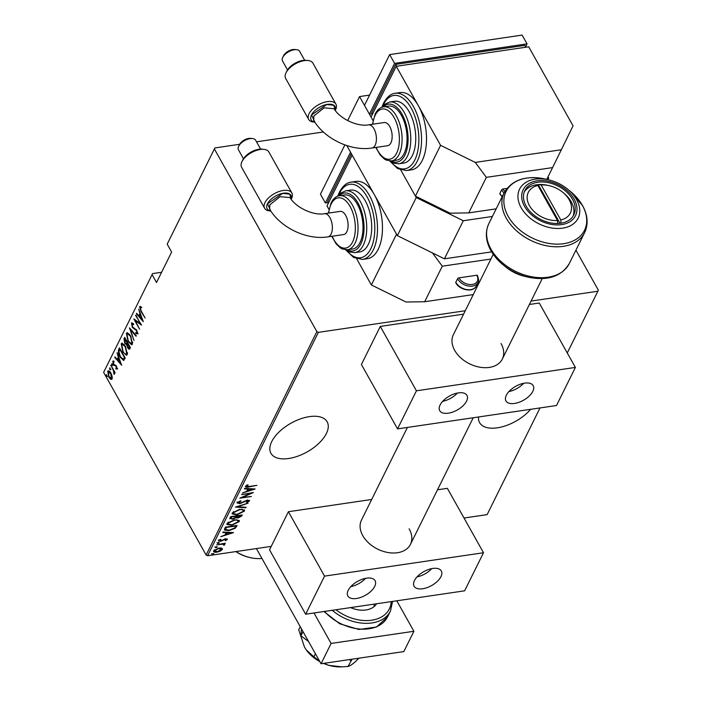 <?xml version="1.0" encoding="UTF-8"?>
<svg xmlns="http://www.w3.org/2000/svg" width="702" height="702" viewBox="0 0 702 702"><rect width="100%" height="100%" fill="white"/><g stroke="black" fill="none" stroke-linecap="round" stroke-linejoin="round"><path stroke-width="1.05" d="M478.518 416.979A32.213 16.462 150.7 0 0 479.598 422.639A32.213 16.462 150.7 0 0 502.062 426.842A32.213 16.462 150.7 0 0 530.651 409.31M271.735 441.584A32.213 16.462 150.7 0 0 270.963 453.334A32.213 16.462 150.7 0 0 297.832 456.168A32.213 16.462 150.7 0 0 326.377 433.546A32.213 16.462 150.7 0 0 327.15 421.797A32.213 16.462 150.7 0 0 300.28 418.962A32.213 16.462 150.7 0 0 271.735 441.584M103.624 372.358L152.58 273.596L103.624 372.358L206.125 555.01L316.883 331.625L318.375 332.353L465.259 310.749M161.6 272.271L152.58 273.596M221.753 548.148L222.402 549.447L220.261 551.158L216.979 552.149C214.707 552.571 213.592 552.105 213.636 550.737L219.015 548.043L221.753 548.148L222.402 549.447L222.078 548.867L221.244 549.806M213.583 551.561L213.636 550.737M223.771 544.743L222.376 544.155L216.664 544.91L225.36 543.208L223.894 543.848L224.772 544.673L224.263 545.164L223.49 545.033L223.447 543.901L222.043 543.567M224.789 544.269L223.929 544.577L224.263 545.164M226.342 539.557L224.64 539.426L220.542 541.382L218.673 540.584L220.375 539.294L221.007 539.487L219.717 540.417L220.726 540.935L225.658 538.724L227.378 539.417L225.658 540.628L225.096 540.417L226.36 539.347L225.149 538.592M218.638 541.049L218.673 540.584M219.717 540.417L219.384 539.838L219.717 540.417M227.404 539.013L226.377 539.469M224.666 528.773L225.474 527.141L237.065 525.429L235.293 528.237L228.984 530.633L224.491 530.071L224.666 528.773M230.677 516.654L242.26 514.952L241.769 515.952L238.092 517.997L235.916 517.769L232.441 519.252L229.975 518.067L230.677 516.654M229.914 518.813L229.975 518.067M235.416 507.09L248.139 503.106L237.618 506.818L246.069 507.283L245.823 507.774L235.416 507.09M241.576 494.673L253.387 492.514L242.506 497.385L251.413 496.498L239.821 498.201L250.693 493.331L241.576 494.673M246.63 485.214L246.613 486.17L249.236 486.468L256.95 485.336L248.894 486.942C246.867 487.486 245.718 487.276 245.446 486.31L247.411 484.836L248.166 484.985L246.534 486.03M245.41 486.811L245.446 486.31M318.375 332.353L207.608 555.747L271.218 546.384M464.022 518.023L487.118 514.627L540.022 407.932M567.269 352.966L598.376 290.216L575.921 250.193M531.089 301.061L597.876 291.233M255.142 488.978L242.365 493.076L246.683 491.303L247.788 489.092L244.436 488.908L244.682 488.408L255.142 488.978M248.341 501.026L247.244 500.491L239.724 503.711L237.329 502.685L240.646 500.728L241.014 501.079L238.496 502.957L238.18 501.93L239.97 503.255L247.42 500.043L249.508 500.903L246.867 502.553L246.367 502.228L248.341 501.026L247.911 499.991M249.526 500.403L248.245 501.175M237.294 503.264L237.329 502.685M239.636 509.319L244.48 510.108L244.445 511.117L236.978 514.777L232.178 513.987L232.239 512.951L239.636 509.319M234.442 519.796L239.285 520.594L239.242 521.595L231.783 525.263L226.983 524.464L227.036 523.429L234.442 519.796M233.512 532.607L220.735 536.705L225.052 534.933L226.158 532.713L222.806 532.528L223.052 532.037L233.512 532.607M218.559 542.62L219.296 542.936L218.103 543.532L217.366 543.216L219.129 542.637M218.971 542.348L217.778 542.944L218.103 543.532L217.366 543.216M216.47 546.84L217.208 547.148L216.014 547.753L215.277 547.437L217.041 546.849M216.874 546.568L215.69 547.165L216.014 547.753L215.277 547.437M213.075 553.676L213.82 553.983L212.627 554.58L211.89 554.273L213.654 553.685M213.487 553.404L212.302 554.001L212.627 554.58L211.89 554.273M323.359 131.985L256.52 141.813M239.636 144.296L214.882 147.938L214.382 148.964L316.883 331.625M214.382 148.964L167.181 244.156L214.882 147.938M108.134 372.472L108.38 371.2L107.722 371.297C108.784 370.428 109.845 371.033 110.898 373.095L112.118 376.298L112.066 379.045L110.626 379.317L108.863 377.193L107.722 371.297L108.345 370.753M112.066 379.045L110.626 379.317L111.293 379.22L110.24 378.194M110.898 365.163L115.102 372.648L114.874 373.104L114.259 371.999L114.075 374.456L113.478 370.796L110.898 365.163M117.041 369.015L115.935 368.98L115.733 368.015L116.532 368.076L116.242 366.523L113.399 364.461L112.75 361.144L113.882 361.03L114.119 362.039L113.276 362.048L113.601 363.961L116.444 366.032L117.041 369.015L115.935 368.98L116.593 368.883L116.453 368.217M115.733 368.015L117.137 367.988M113.294 362.021L113.417 361.047L112.75 361.144L113.882 361.03M114.119 362.039L113.276 362.048M123.666 360.459L120.139 357.169C118.524 354.685 118.033 352.123 118.673 349.482L119.489 347.85L125.237 358.09L123.499 360.503M129.94 348.604C129.238 349.543 128.492 349.245 127.703 347.692L126.772 344.928L124.789 343.348L123.982 338.776L124.684 337.364L130.432 347.613L129.335 349.236M127.343 344.84L126.588 344.972M129.422 327.799L136.302 335.767L136.056 336.258L130.502 329.826L133.985 340.435L129.422 327.799M135.583 315.382L141.558 325.175L135.275 320.63L139.584 329.159L133.828 318.91L140.102 323.438L136.03 315.312M140.146 307.862L140.268 306.616L139.601 306.713L140.9 306.616L141.199 307.687L140.172 307.801L141.286 311.179L145.112 317.997L141.005 311.53L139.601 306.713L140.031 306.362M152.08 274.622L156.511 282.52L171.621 252.062L167.181 244.156M143.305 321.639L136.372 313.785L136.618 313.294L138.82 315.847L139.926 313.627L138.689 309.117L143.305 321.639M132.002 324.324L132.151 322.99L131.485 323.087L133.529 323.736L133.599 324.701L132.073 324.14L132.538 326.904L136.802 330.221L137.522 333.871L135.872 333.494L135.732 332.441L136.96 332.757L136.6 330.721L132.301 327.343L131.485 323.087L131.923 322.709M133.547 323.999L132.073 324.14M137.627 332.66L136.706 332.976L137.636 332.625M130.748 335.951L132.459 344.085L131.643 344.787L128.062 341.47L126.395 333.353L127.194 332.669L130.748 335.951M125.553 346.428L127.264 354.563L126.448 355.265L122.868 351.948L121.2 343.831L121.999 343.146L125.553 346.428M121.674 365.268L114.742 357.415L114.988 356.914L117.19 359.468L118.296 357.257L117.058 352.746L121.674 365.268M112.153 364.171L112.408 365.479L111.697 365.084L111.785 363.724M112.408 365.479L111.697 365.084L112.364 364.987L112.109 363.68M110.065 368.392L110.319 369.7L109.609 369.296L109.696 367.945M110.319 369.7L109.609 369.296L110.275 369.199L110.021 367.892M106.678 375.219L106.932 376.535L106.221 376.132L106.309 374.771M106.932 376.535L106.221 376.132L106.888 376.035L106.634 374.728M207.608 555.747L206.125 555.01M141.865 307.59L140.435 307.599M142.866 320.445L142.234 319.717M139.558 316.611L138.891 315.839M136.969 313.697L136.372 313.785M140.426 313.838L139.487 315.751L138.82 315.847M139.531 316.663L142.173 319.726L140.4 314.908L139.531 316.663M141.111 324.385L135.275 320.63M135.495 320.595L134.924 319.585M140.549 323.376L140.102 323.438M138.189 333.775L135.872 333.494M136.539 333.397L136.478 332.941M136.504 329.729L135.688 329.738M136.355 329.642L134.766 329.422M135.433 329.326L132.968 327.246M132.775 327.272L132.301 327.343M131.107 329.738L130.502 329.826M130.756 329.791L130.475 329.01M131.95 344.682L129.817 343.041M128.519 341.4L128.062 341.47M126.764 335.223L127.053 333.257L126.395 333.353M127.053 333.257L127.545 332.678M129.659 334.292L128.326 333.713L126.992 334.38L128.29 341.014L131.177 343.611L131.853 343.05L130.528 336.407L127.667 333.81M131.177 343.611L132.739 342.155M132.52 342.953L131.853 343.05M130.967 336.346L130.528 336.407M129.633 349.061L128.65 348.052M128.176 347.622L127.703 347.692M127.439 344.831L125.447 343.252M125.254 343.278L124.789 343.348M124.447 340.268L124.649 338.68L123.982 338.776M124.649 338.68L125.009 337.943M126.632 343.804L127.738 342.804M129.967 347.543L128.852 348.087L130.168 347.139M129.308 347.639L129.616 347.016L127.773 343.734L127.922 347.218L129.308 347.639M130.063 346.955L129.616 347.016M128.22 343.664L127.773 343.734M127.036 342.988L125.044 338.873L125.017 342.892L126.492 343.822L127.694 342.892M127.624 342.62L127.185 342.681M125.491 338.803L125.044 338.873M126.746 355.159L124.623 353.518M123.324 351.877L122.868 351.948M121.569 345.7L121.858 343.734L121.2 343.831M121.858 343.734L122.35 343.164M124.465 344.77L123.131 344.199L121.797 344.866L123.096 351.491C124.272 353.79 125.456 354.466 126.658 353.536L125.333 346.893L122.473 344.296M127.325 353.439L125.974 354.089L127.325 353.439L127.536 352.632M118.936 351.772L119.34 349.385L118.673 349.482M119.34 349.385L119.814 348.429M123.824 360.38L121.937 358.819M120.595 357.099L120.139 357.169M123.447 359.196L124.974 357.625M124.421 357.493L119.849 349.35L118.936 351.746L120.367 356.713L123.262 359.222L124.868 357.432M120.296 349.289L119.849 349.35M121.235 364.075L120.604 363.338M117.927 360.231L117.252 359.459M115.339 357.327L114.742 357.415M118.796 357.467L117.857 359.371L117.19 359.468M117.901 360.293L120.542 363.346L118.77 358.538L117.901 360.293M117.708 368.919L116.593 368.883M116.392 367.918L117.199 367.98M116.365 365.891L115.795 365.979M116.453 365.882L114.136 365.426M114.803 365.33L114.057 364.364M113.891 364.382L113.399 364.461M113.066 365.382L112.364 364.987M114.707 371.937L114.259 371.999M114.549 373.745L113.75 373.403M114.514 373.183L113.961 373.262M114.584 371.955L114.435 371.455M114.022 370.717L113.478 370.796M111.118 365.549L110.67 365.619M110.977 369.603L110.275 369.199M111.758 379.44L111.293 379.22M109.328 377.132L108.863 377.193M110.17 371.981L108.24 372.209L109.091 376.737L111.557 378.124L110.67 373.543L108.24 372.209M112.215 378.027L111.091 378.518L112.311 377.781M111.109 373.482L110.67 373.543M107.59 376.439L106.888 376.035M246.779 486.574L245.384 486.468M246.648 485.257L246.955 485.793M253.527 488.89L252.746 489.136M247.859 490.672L246.841 490.988M247.49 488.566L247.788 489.092M248.499 488.618L247.666 490.312L247.99 490.9L252.878 489.364L248.859 489.145L247.99 490.9M252.588 488.838L252.878 489.364M248.561 488.618L248.859 489.145M251.158 492.839L250.561 493.102M242.392 497.191L241.707 497.297M243.831 501.491L244.077 501.93M239.4 503.123L236.995 502.097M245.524 507.248L245.823 507.774M237.592 506.756L236.644 506.704M244.252 509.836L244.445 511.117M244.112 510.529L242.725 511.986M234.591 514.347L232.081 513.671M233.547 511.565L233.389 513.653L237.206 514.32L243.243 511.31L242.945 509.88L241.734 509.169M233.108 512.17L233.389 513.653M239.198 509.389L239.417 509.775L233.433 512.758M243.243 511.31C243.225 509.81 241.953 509.292 239.417 509.775M241.593 515.049L241.769 515.952M241.444 515.365L240.321 516.567M237.767 517.409L235.591 517.19L235.916 517.769M231.449 518.734L229.852 518.48M231.195 516.584L231.125 518.488L232.66 518.796L235.179 517.585L235.942 516.303L231.634 516.935L231.125 518.488M236.653 515.856L236.811 517.277L236.978 516.444L238.294 517.541L240.54 516.207L240.847 515.584L236.978 516.444L236.697 515.777M230.976 517.032L231.3 517.611M239.057 520.322L239.242 521.595M238.917 521.007L237.53 522.463M229.396 524.824L226.886 524.148M228.352 522.042L228.194 524.14L232.011 524.806L238.048 521.797L237.75 520.357L236.53 519.647M227.913 522.648L228.194 524.14M234.003 519.866L234.222 520.252L228.238 523.236M238.048 521.797C238.031 520.287 236.758 519.778 234.222 520.252M236.398 525.535L236.539 526.5M236.214 525.912L234.959 527.65L235.293 528.237M234.959 527.65L235.653 526.061L226.439 527.421L225.535 529.264M226.658 530.221L224.403 529.747M226 527.062L225.421 529.115M225.351 528.922L225.675 529.51L229.212 530.177L234.328 528.123M231.897 532.52L231.116 532.765M226.228 534.292L225.21 534.617M225.86 532.186L226.158 532.713M226.869 532.248L226.035 533.941L226.36 534.529L231.248 532.993L227.229 532.774L226.36 534.529M230.949 532.467L231.248 532.993M226.93 532.248L227.229 532.774M220.217 540.794L218.34 540.005M217.778 542.944L217.032 542.637M222.113 543.681L222.376 544.155M215.69 547.165L214.944 546.849M222.209 548.376L222.078 548.867M215.321 551.667L213.496 551.237M214.479 549.789L214.645 551.237L214.68 550.587L217.199 551.693L221.367 549.605L220.331 547.937M214.347 549.999L214.68 550.587L218.778 548.508L218.568 548.122M221.367 549.605L218.778 548.508M212.302 554.001L211.556 553.685M235.995 551.57A31.239 21.499 26.4 0 0 249.868 557.537L248.885 557.309A28.115 19.349 -153.6 0 1 235.872 551.588M249.868 557.537A31.239 21.499 26.4 0 0 261.943 558.45M374.026 604.15A23.429 16.12 -153.6 0 1 374.14 606.546M376.579 603.773A23.429 16.12 -153.6 0 1 350.588 607.599M572.507 199.324A27.334 18.814 -153.6 0 1 573.824 214.873A27.334 18.814 -153.6 0 1 551.035 222.964A27.334 18.814 -153.6 0 1 526.149 206.142A27.334 18.814 -153.6 0 1 524.842 190.593A27.334 18.814 -153.6 0 1 547.63 182.502A27.334 18.814 -153.6 0 1 572.507 199.324M548.008 176.843L548.701 178.08L547.911 179.686M492.392 216.462L463.302 220.744L444.419 258.819L397.35 235.644L346.806 145.568L350.535 152.22L325.359 202.983L328.255 202.562M491.654 251.878L444.419 258.819M397.35 235.644L416.233 197.56L400.781 170.024L415.408 196.104L440.584 145.332L418.41 105.809A39.049 20.112 -98.4 0 0 400.14 92.559L395.173 93.296A39.049 20.112 81.6 0 1 417.962 117.015A39.049 20.112 81.6 0 1 417.278 161.197A39.049 20.112 81.6 0 1 406.537 170.56L397.718 168.647L389.75 161.03M406.537 170.56L411.504 169.831A39.049 20.112 -98.4 0 0 422.244 160.468A39.049 20.112 -98.4 0 0 418.41 105.809L396.235 66.295L371.06 117.067L372.999 120.533L359.556 96.578L369.568 95.103M347.648 120.595L359.556 96.578M416.233 197.56L463.302 220.744M358.915 658.195L355.581 661.503C352.255 664.461 349.728 666.119 347.981 666.461L352.114 659.196M319.533 661.082L313.899 656.844L315.426 653.764M347.981 666.461L341.979 666.865L329.089 665.399L323.675 663.372M349.403 659.59L350.86 660.661M313.899 656.844L306.291 649.947L304.457 647.068L298.727 629.799L300.254 626.719M341.655 666.874L340.303 666.9A31.239 21.499 -153.6 0 1 329.089 665.399A31.239 21.499 -153.6 0 1 323.49 663.399M319.831 661.609A31.239 21.499 -153.6 0 1 306.405 650.096A31.239 21.499 -153.6 0 1 306.344 650.008M308.547 641.496L300.921 635.819L303.001 631.616M300.921 635.819L301.491 628.931M396.797 600.798L413.899 631.273L403.834 651.588L321.042 663.759L256.397 548.569M413.899 631.273L331.107 643.453L314.005 612.978M321.042 663.759L331.107 643.453M270.744 210.925L267.55 203.782L282.687 193.375L289.786 194.147L291.137 199.192A13.671 6.985 150.7 0 0 282.669 193.34A13.671 6.985 150.7 0 0 267.471 203.791A13.671 6.985 150.7 0 0 270.788 210.995M269.858 204.8L269.629 209.17C280.607 227.764 306.713 240.242 327.869 236.872A11.715 6.037 81.6 0 0 331.09 234.064A11.715 6.037 81.6 0 0 329.94 217.664A11.715 6.037 81.6 0 0 324.456 213.689C313.715 215.883 295.788 207.643 290.005 197.569L280.072 196.674L269.858 204.8M242.778 159.986A13.671 6.985 -29.3 0 1 242.804 159.933A13.671 6.985 -29.3 0 1 242.831 159.88A13.671 6.985 -29.3 0 1 261.969 149.175L263.873 149.359A15.62 7.985 150.7 0 0 241.997 161.592A15.62 7.985 150.7 0 0 241.962 161.644A15.62 7.985 150.7 0 0 241.62 167.287L264.619 208.266A15.62 7.985 -29.3 0 1 264.987 202.571A15.62 7.985 -29.3 0 1 278.834 191.602A15.62 7.985 -29.3 0 1 291.856 192.98A15.62 7.985 -29.3 0 1 291.514 198.613A15.62 7.985 -29.3 0 1 291.488 198.675M239.487 144.586A7.88 4.028 -29.3 0 1 239.505 144.551A7.88 4.028 -29.3 0 1 239.522 144.524A7.88 4.028 -29.3 0 1 250.561 138.347L252.457 138.531A9.837 5.028 150.7 0 0 238.689 146.235A9.837 5.028 150.7 0 0 238.662 146.27A9.837 5.028 150.7 0 0 238.452 149.816L243.471 158.757M270.814 211.021L269.603 210.907A15.62 7.985 -29.3 0 1 264.619 208.266M324.456 213.689L340.189 211.381A11.715 6.037 81.6 0 1 345.674 215.356A11.715 6.037 81.6 0 1 347.999 227.395A11.715 6.037 81.6 0 1 343.603 234.556L327.869 236.872M347.534 249.772L352.501 249.043A27.334 14.075 -98.4 0 0 360.021 242.488A27.334 14.075 -98.4 0 0 360.495 211.556A27.334 14.075 -98.4 0 0 344.542 194.945L339.575 195.682A27.334 14.075 81.6 0 1 355.528 212.285A27.334 14.075 81.6 0 1 355.054 243.217A27.334 14.075 81.6 0 1 347.534 249.772L342.234 248.964L340.488 247.999L336.135 243.892L331.792 236.293M354.721 252.659L359.687 251.93A31.239 16.093 -98.4 0 0 368.287 244.436A31.239 16.093 -98.4 0 0 368.831 209.091A31.239 16.093 -98.4 0 0 350.596 190.11L345.63 190.839A31.239 16.093 81.6 0 1 363.864 209.819A31.239 16.093 81.6 0 1 363.32 245.165A31.239 16.093 81.6 0 1 354.721 252.659L348.999 251.851L345.647 249.842M362.486 259.415L367.453 258.678A39.049 20.112 -98.4 0 0 378.194 249.315A39.049 20.112 -98.4 0 0 374.359 194.665A39.049 20.112 -98.4 0 0 356.081 181.414L351.114 182.143A39.049 20.112 81.6 0 1 373.912 205.87A39.049 20.112 81.6 0 1 373.227 250.052A39.049 20.112 81.6 0 1 362.486 259.415L353.668 257.494L345.691 249.877M490.9 259.047L442.295 266.19L424.675 301.737L406.037 302.027L371.358 284.951L356.73 258.88M371.358 284.951L396.533 234.178L374.359 194.665L352.176 155.142L327.009 205.914L328.948 209.38M457.555 278.773L455.791 282.327A11.715 8.064 26.4 0 0 466.453 289.54A11.715 8.064 26.4 0 0 476.219 286.074L477.983 282.52A11.715 8.064 -153.6 0 1 468.216 285.986A11.715 8.064 -153.6 0 1 457.555 278.773A1.176 0.597 -29.3 0 1 458.924 277.869A10.548 7.257 26.4 0 0 472.297 284.459A10.548 7.257 26.4 0 0 476.807 275.237L458.924 277.869M476.807 275.237A1.176 0.597 -29.3 0 1 477.448 275.43C478.817 279.615 478.992 281.985 477.983 282.52M476.219 286.074C473.508 292.743 459.573 290.374 455.765 282.757A1.176 0.597 -29.3 0 1 455.791 282.327M424.675 301.737L473.28 294.586M442.295 266.19L432.45 252.931M351.351 153.668L327.65 201.474L328.475 202.948M344.875 144.91L320.437 194.208L325.359 202.983M291.856 192.98L268.866 152.001A15.62 7.985 150.7 0 0 263.873 149.359M260.626 149.131L255.607 140.189A9.837 5.028 150.7 0 0 252.457 138.531M407.406 427.439L361.469 520.094A27.334 18.814 26.4 0 0 362.776 535.644A27.334 18.814 26.4 0 0 387.653 552.465A27.334 18.814 26.4 0 0 410.442 544.375A27.334 18.814 26.4 0 0 409.134 528.825M348.218 590.294A15.62 7.985 -29.3 0 1 362.065 579.326A15.62 7.985 -29.3 0 1 375.087 580.703A15.62 7.985 -29.3 0 1 374.71 586.398A15.62 7.985 -29.3 0 1 360.872 597.367A15.62 7.985 -29.3 0 1 347.841 595.989A15.62 7.985 -29.3 0 1 348.218 590.294M440.953 576.649A15.62 7.985 150.7 0 0 441.321 570.954A15.62 7.985 150.7 0 0 428.299 569.585A15.62 7.985 150.7 0 0 414.452 580.554A15.62 7.985 150.7 0 0 414.083 586.249A15.62 7.985 150.7 0 0 427.106 587.618A15.62 7.985 150.7 0 0 440.953 576.649M483.502 552.746L464.627 590.821L305.66 614.206L324.543 576.123L483.502 552.746L447.367 488.346L437.513 489.794M305.66 614.206L269.524 549.806L288.408 511.723L371.683 499.473M324.543 576.123L288.408 511.723M417.041 576.886A15.62 7.985 150.7 0 0 431.791 568.611M365.558 578.351A15.62 7.985 -29.3 0 1 350.807 586.626M561.03 223.192L560.81 219.989A23.429 16.12 26.4 0 0 569.199 199.807A23.429 16.12 26.4 0 0 562.776 192.33A23.429 16.12 26.4 0 0 549.464 185.732A23.429 16.12 26.4 0 0 541.163 184.986L538.258 184.591A27.334 18.814 -153.6 0 1 548.236 185.442L549.464 185.732M562.776 192.33L563.759 193.138A27.334 18.814 -153.6 0 1 571.252 201.86A27.334 18.814 -153.6 0 1 573.122 216.111M524.28 191.892A27.334 18.814 -153.6 0 1 534.942 185.074L537.855 185.477L557.493 220.481L557.713 223.49M537.855 185.477A23.429 16.12 26.4 0 0 529.457 205.66A23.429 16.12 26.4 0 0 557.493 220.481M534.942 185.074A27.334 18.814 -153.6 0 1 538.258 184.591L559.994 223.333M560.81 219.989L541.163 184.986M314.803 122.078L311.6 114.935L326.737 104.528L333.836 105.3L335.196 110.346A13.671 6.985 150.7 0 0 326.72 104.484A13.671 6.985 150.7 0 0 311.521 114.944A13.671 6.985 150.7 0 0 314.847 122.139M313.908 115.953L313.68 120.323C324.657 138.917 350.772 151.395 371.92 148.025A11.715 6.037 81.6 0 0 375.14 145.217A11.715 6.037 81.6 0 0 373.99 128.817A11.715 6.037 81.6 0 0 368.506 124.842C357.766 127.027 339.847 118.796 334.064 108.722L324.122 107.818L313.908 115.953M286.828 71.139A13.671 6.985 -29.3 0 1 286.855 71.086A13.671 6.985 -29.3 0 1 286.881 71.034A13.671 6.985 -29.3 0 1 306.019 60.328L307.924 60.504A15.62 7.985 150.7 0 0 286.047 72.745A15.62 7.985 150.7 0 0 286.021 72.797A15.62 7.985 150.7 0 0 285.67 78.44L308.669 119.419A15.62 7.985 -29.3 0 1 309.047 113.724A15.62 7.985 -29.3 0 1 322.885 102.755A15.62 7.985 -29.3 0 1 335.916 104.133A15.62 7.985 -29.3 0 1 335.565 109.766A15.62 7.985 -29.3 0 1 335.538 109.828M282.722 57.424L283.555 55.704A7.88 4.028 -29.3 0 1 283.555 55.704A7.88 4.028 -29.3 0 1 283.573 55.677A7.88 4.028 -29.3 0 1 294.612 49.5L296.516 49.675A9.837 5.028 150.7 0 0 282.739 57.38A9.837 5.028 150.7 0 0 282.722 57.424A9.837 5.028 150.7 0 0 282.502 60.969L287.522 69.91M314.865 122.174L313.662 122.06A15.62 7.985 -29.3 0 1 308.669 119.419M368.506 124.842L384.248 122.525A11.715 6.037 81.6 0 1 389.724 126.5A11.715 6.037 81.6 0 1 392.049 138.54A11.715 6.037 81.6 0 1 387.653 145.709L371.92 148.025M391.584 160.925L396.551 160.188A27.334 14.075 -98.4 0 0 404.071 153.633A27.334 14.075 -98.4 0 0 404.554 122.71A27.334 14.075 -98.4 0 0 388.592 106.099L383.625 106.836A27.334 14.075 81.6 0 1 399.578 123.438A27.334 14.075 81.6 0 1 399.105 154.37A27.334 14.075 81.6 0 1 391.584 160.925L386.284 160.109L384.538 159.152L380.186 155.045L375.842 147.446M398.78 163.812L403.747 163.083A31.239 16.093 -98.4 0 0 412.337 155.59A31.239 16.093 -98.4 0 0 412.881 120.244A31.239 16.093 -98.4 0 0 394.647 101.263L389.68 101.992A31.239 16.093 81.6 0 1 407.915 120.972A31.239 16.093 81.6 0 1 407.371 156.318A31.239 16.093 81.6 0 1 398.78 163.812L393.059 162.996L389.707 160.995M396.235 66.295L528.703 46.806L573.051 125.842L552.588 167.602L486.354 177.343L475.263 162.408L440.584 145.332M504.036 192.989A11.715 8.064 -153.6 0 1 501.605 189.926L499.842 193.48A11.715 8.064 26.4 0 0 502.272 196.542M501.605 189.926A1.176 0.597 -29.3 0 1 502.974 189.022A10.548 7.257 26.4 0 0 504.843 191.462M506.905 188.443L502.974 189.022M502.123 196.841L499.815 193.91A1.176 0.597 -29.3 0 1 499.842 193.48M546.735 179.405L552.588 167.602M415.408 196.104L450.087 213.18L468.734 212.881L486.354 177.343M468.734 212.881L496.174 208.845M475.263 162.408L561.372 149.745M372.525 114.101L371.7 112.627L395.612 64.391L524.771 45.393L525.807 47.236M395.612 64.391L396.648 66.234M372.314 113.715L369.419 114.136L364.487 105.353L389.663 54.589L522.13 35.1L527.053 43.884L525.587 46.85M369.419 114.136L394.585 63.364L527.053 43.884M389.663 54.589L394.585 63.364M335.916 104.133L312.916 63.145A15.62 7.985 150.7 0 0 307.924 60.504M304.677 60.284L299.657 51.343A9.837 5.028 150.7 0 0 296.516 49.675M493.243 254.308L453.343 334.775A27.334 18.814 26.4 0 0 454.659 350.333A27.334 18.814 26.4 0 0 479.536 367.146A27.334 18.814 26.4 0 0 502.325 359.064A27.334 18.814 26.4 0 0 501.017 343.515M440.101 404.984A15.62 7.985 -29.3 0 1 453.94 394.015A15.62 7.985 -29.3 0 1 466.97 395.384A15.62 7.985 -29.3 0 1 466.593 401.079A15.62 7.985 -29.3 0 1 452.755 412.048A15.62 7.985 -29.3 0 1 439.724 410.679A15.62 7.985 -29.3 0 1 440.101 404.984M532.827 391.339A15.62 7.985 150.7 0 0 533.204 385.644A15.62 7.985 150.7 0 0 520.182 384.266A15.62 7.985 150.7 0 0 506.335 395.235A15.62 7.985 150.7 0 0 505.958 400.93A15.62 7.985 150.7 0 0 518.989 402.307A15.62 7.985 150.7 0 0 532.827 391.339M575.386 367.427L556.51 405.51L397.543 428.887L416.426 390.812L575.386 367.427L539.25 303.027L529.396 304.484M397.543 428.887L361.407 364.496L380.291 326.412L463.566 314.163M416.426 390.812L380.291 326.412M508.924 391.567A15.62 7.985 150.7 0 0 523.666 383.301M457.432 393.041A15.62 7.985 -29.3 0 1 442.69 401.316M141.453 311.469L141.005 311.53M124.895 357.774L124.236 357.871M115.742 365.672L115.084 365.768M112.531 368.067L112.083 368.129M225.807 527.448L226.141 528.027M223.227 539.645L223.49 540.119M324.543 611.424A39.049 26.869 26.4 0 0 359.582 629.018A39.049 26.869 26.4 0 0 387.583 616.856L376.447 627.026L358.889 629.466L339.68 623.762L323.947 611.512M335.942 609.748A37.101 25.526 26.4 0 0 371.727 620.208A37.101 25.526 26.4 0 0 391.216 601.614M387.583 616.856L390.479 611.012A39.049 26.869 -153.6 0 1 332.239 610.292M506.317 218.269A44.91 30.906 -153.6 0 1 504.168 192.717C512.197 179.615 525.991 175.079 545.551 179.124A43.761 30.116 26.4 0 0 508.178 216.33A43.761 30.116 26.4 0 0 563.706 243.682A43.761 30.116 26.4 0 0 582.406 205.414A43.761 30.116 26.4 0 0 570.41 191.444L582.581 205.642C587.82 215.172 588.504 224.166 584.634 232.616A44.91 30.906 -153.6 0 1 547.2 245.902A44.91 30.906 -153.6 0 1 506.317 218.269M491.075 250.825A43.761 30.116 -153.6 0 0 503.071 264.794L505.87 267.076A32.669 22.482 26.4 0 0 524.42 276.281L527.93 277.115A43.761 30.116 -153.6 0 1 503.071 264.794L490.9 250.596C485.661 241.067 484.977 232.072 488.846 223.622A44.91 30.906 26.4 0 0 490.996 249.166A44.91 30.906 26.4 0 0 531.879 276.799A44.91 30.906 26.4 0 0 569.313 263.513L584.634 232.616M574.104 199.087A29.221 20.104 26.4 0 0 537.039 180.835A29.221 20.104 26.4 0 0 524.552 206.379A29.221 20.104 26.4 0 0 561.618 224.631A29.221 20.104 26.4 0 0 574.104 199.087M521.165 207.739A32.669 22.482 -153.6 0 1 549.061 179.958A32.669 22.482 -153.6 0 1 567.62 189.163A32.669 22.482 -153.6 0 1 576.57 199.587A32.669 22.482 -153.6 0 1 562.609 228.15A32.669 22.482 -153.6 0 1 521.165 207.739M347.042 250.816A37.101 19.103 -98.4 0 0 370.753 248.833A37.101 19.103 -98.4 0 0 367.102 196.902A37.101 19.103 -98.4 0 0 339.54 193.208A37.101 19.103 -98.4 0 0 338.803 194.814M347.13 249.815A29.291 15.084 -98.4 0 0 360.846 243.945A29.291 15.084 -98.4 0 0 359.538 206.09A29.291 15.084 -98.4 0 0 339.171 195.753M332.125 236.249A25.386 13.075 -98.4 0 0 352.579 241.997A25.386 13.075 -98.4 0 0 350.079 206.467A25.386 13.075 -98.4 0 0 331.221 203.94A25.386 13.075 -98.4 0 0 328.72 213.066M391.093 161.969A37.101 19.103 -98.4 0 0 414.803 159.977A37.101 19.103 -98.4 0 0 411.153 108.055A37.101 19.103 -98.4 0 0 383.59 104.361A37.101 19.103 -98.4 0 0 382.853 105.967M391.181 160.969A29.291 15.084 -98.4 0 0 404.896 155.098A29.291 15.084 -98.4 0 0 403.589 117.243A29.291 15.084 -98.4 0 0 383.231 106.897M376.184 147.402A25.386 13.075 -98.4 0 0 396.63 153.15A25.386 13.075 -98.4 0 0 394.129 117.62A25.386 13.075 -98.4 0 0 375.272 115.093A25.386 13.075 -98.4 0 0 372.771 124.219M116.321 368.234L116.988 368.138M113.54 361.837L114.207 361.741M390.479 611.012L392.558 601.421M545.551 179.124L549.061 179.958C555.931 181.642 562.118 184.705 567.62 189.163L570.41 191.444M488.846 223.622L504.168 192.717M505.87 267.076C511.363 271.534 517.549 274.596 524.42 276.281M569.313 263.513C561.284 276.623 547.49 281.16 527.93 277.115M242.804 159.933L241.962 161.644M239.505 144.551L238.662 146.27M337.785 196.104L339.443 192.102C342.892 185.846 346.788 182.529 351.114 182.143M328.378 213.118L331.125 202.834C333.222 198.666 336.039 196.279 339.575 195.682M345.63 190.839L340.382 193.269L337.75 196.156M291.198 199.263L291.514 198.613M542.225 278.597L502.325 359.064M473.227 417.76L410.442 544.375M286.855 71.086L286.021 72.797M381.835 107.257L383.503 103.255C386.951 96.999 390.838 93.682 395.173 93.296M372.429 124.272L375.184 113.978C377.272 109.819 380.089 107.432 383.625 106.836M389.68 101.992L384.442 104.414L381.809 107.301M335.249 110.416L335.565 109.766"/></g></svg>
